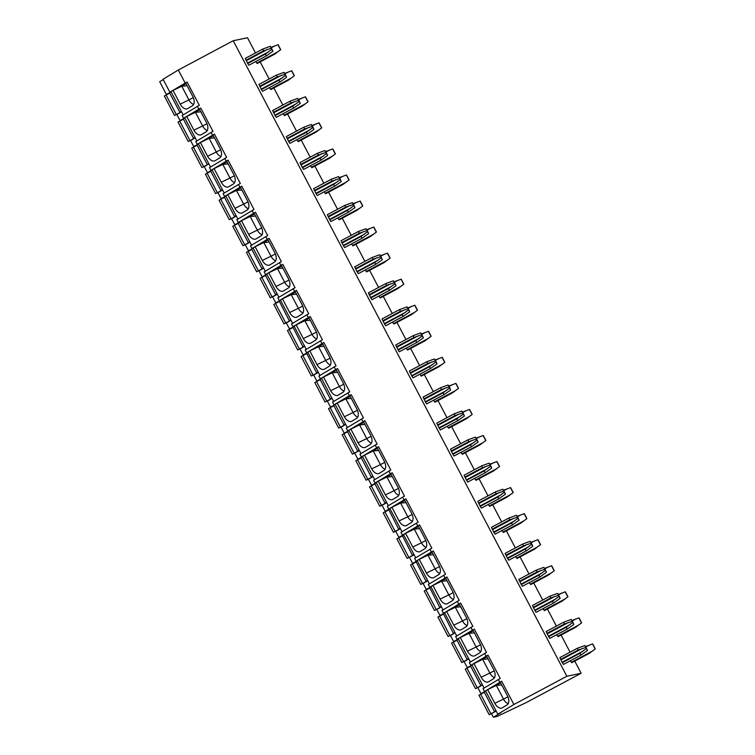 <?xml version="1.0" encoding="UTF-8"?>
<svg xmlns="http://www.w3.org/2000/svg" width="755" height="755" viewBox="0 0 755 755"><rect width="100%" height="100%" fill="white"/><g stroke="black" fill="none" stroke-linecap="round" stroke-linejoin="round"><path stroke-width="1.13" d="M497.828 714.202L500.801 712.758L493.355 717.25L497.092 716.467L526.197 702.584L581.152 673.262L566.863 676.244L513.891 704.509L497.828 714.202L485.588 690.882L487.645 689.636L494.827 703.311L503.519 699.102L496.337 685.427L500.622 682.841M494.827 703.311A7.729 4.568 64.1 0 0 502.122 707.907A7.729 4.568 64.1 0 0 502.339 707.784L507.049 704.943A7.729 4.568 64.1 0 0 507.388 695.733L500.206 682.058L501.65 681.189L513.891 704.509M487.645 689.636L496.337 685.427L501.745 684.983M501.65 681.189L485.588 690.882M508.181 703.707A7.729 4.568 64.1 0 1 503.519 699.102L507.907 696.846M183.182 114.892L170.998 91.676L169.875 92.223L163.052 79.228L178.331 70.017L233.21 40.732L247.498 37.75L255.473 52.944M196.866 140.949L184.673 117.733L183.55 118.271L182.115 115.534L199.301 105.304L187.061 81.984L185.617 82.861L192.799 96.536A7.729 4.568 64.1 0 1 192.459 105.738L187.75 108.578A7.729 4.568 64.1 0 1 187.533 108.701A7.729 4.568 64.1 0 1 180.237 104.114L188.929 99.896L181.747 86.221L186.032 83.635M210.541 166.997L198.348 143.78L197.234 144.328L195.79 141.591L212.986 131.361L200.736 108.04L199.301 108.909L206.474 122.584A7.729 4.568 64.1 0 1 206.143 131.795L201.434 134.635A7.729 4.568 64.1 0 1 201.217 134.749A7.729 4.568 64.1 0 1 193.912 130.162L202.604 125.943L195.432 112.268L199.707 109.692M224.216 193.053L212.032 169.837L210.909 170.375L209.475 167.648L226.66 157.408L214.42 134.088L212.976 134.966L220.158 148.641A7.729 4.568 64.1 0 1 219.818 157.842L215.109 160.683A7.729 4.568 64.1 0 1 214.892 160.806A7.729 4.568 64.1 0 1 207.597 156.219L216.289 152L209.107 138.325L213.382 135.74M237.9 219.101L225.707 195.885L224.584 196.432L223.15 193.695L240.335 183.465L228.095 160.145L226.651 161.013L233.833 174.688A7.729 4.568 64.1 0 1 233.493 183.899L228.784 186.74A7.729 4.568 64.1 0 1 228.567 186.853A7.729 4.568 64.1 0 1 221.272 182.266L229.964 178.048L222.782 164.373L227.066 161.796M251.575 245.158L239.382 221.942L238.259 222.48L236.825 219.752L254.01 209.512L241.77 186.192L240.326 187.07L247.508 200.745A7.729 4.568 64.1 0 1 247.178 209.947L242.468 212.787A7.729 4.568 64.1 0 1 242.242 212.91A7.729 4.568 64.1 0 1 234.947 208.323L243.639 204.105L236.466 190.43L240.741 187.844M265.25 271.205L253.067 247.989L251.943 248.537L250.509 245.8L267.695 235.569L255.454 212.249L254.01 213.118L261.192 226.793A7.729 4.568 64.1 0 1 260.852 236.004L256.143 238.844A7.729 4.568 64.1 0 1 255.926 238.957A7.729 4.568 64.1 0 1 248.621 234.371L257.323 230.152L250.141 216.477L254.416 213.901M278.925 297.262L266.741 274.046L265.618 274.584L264.184 271.857L281.37 261.617L269.129 238.297L267.685 239.175L274.867 252.85A7.729 4.568 64.1 0 1 274.527 262.051L269.818 264.892A7.729 4.568 64.1 0 1 269.601 265.014A7.729 4.568 64.1 0 1 262.306 260.428L270.998 256.209L263.816 242.534L268.1 239.948M292.61 323.31L280.416 300.094L279.293 300.641L277.859 297.904L295.045 287.674L282.804 264.354L281.36 265.222L288.542 278.897A7.729 4.568 64.1 0 1 288.212 288.108L283.493 290.949A7.729 4.568 64.1 0 1 283.276 291.062A7.729 4.568 64.1 0 1 275.981 286.475L284.673 282.266L277.491 268.582L281.775 266.005M306.285 349.367L294.101 326.151L292.978 326.689L291.534 323.961L308.729 313.721L296.479 290.401L295.045 291.279L302.217 304.954A7.729 4.568 64.1 0 1 301.887 314.155L297.177 316.996A7.729 4.568 64.1 0 1 296.96 317.119A7.729 4.568 64.1 0 1 289.656 312.532L298.357 308.314L291.175 294.639L295.45 292.053M319.96 375.414L307.776 352.198L306.653 352.745L305.218 350.009L322.404 339.778L310.163 316.458L308.719 317.327L315.901 331.001A7.729 4.568 64.1 0 1 315.562 340.212L310.852 343.053A7.729 4.568 64.1 0 1 310.635 343.166A7.729 4.568 64.1 0 1 303.34 338.58L312.032 334.371L304.85 320.686L309.125 318.11M333.644 401.471L321.451 378.255L320.328 378.793L318.893 376.065L336.079 365.826L323.838 342.515L322.394 343.383L329.576 357.058A7.729 4.568 64.1 0 1 329.246 366.26L324.527 369.101A7.729 4.568 64.1 0 1 324.31 369.223A7.729 4.568 64.1 0 1 317.015 364.637L325.707 360.418L318.525 346.743L322.81 344.157M347.319 427.519L335.126 404.302L334.012 404.85L332.568 402.113L349.763 391.883L337.513 368.563L336.079 369.431L343.251 383.106A7.729 4.568 64.1 0 1 342.921 392.317L338.212 395.158A7.729 4.568 64.1 0 1 337.995 395.271A7.729 4.568 64.1 0 1 330.69 390.684L339.382 386.475L332.209 372.791L336.485 370.214M360.994 453.576L348.81 430.359L347.687 430.897L346.252 428.17L363.438 417.93L351.198 394.62L349.754 395.488L356.936 409.163A7.729 4.568 64.1 0 1 356.596 418.364L351.887 421.205A7.729 4.568 64.1 0 1 351.67 421.328A7.729 4.568 64.1 0 1 344.374 416.741L353.066 412.523L345.884 398.848L350.16 396.271M374.678 479.623L362.485 456.407L361.362 456.954L359.927 454.217L377.113 443.987L364.873 420.667L363.429 421.535L370.611 435.21A7.729 4.568 64.1 0 1 370.271 444.421L365.562 447.262A7.729 4.568 64.1 0 1 365.344 447.375A7.729 4.568 64.1 0 1 358.049 442.789L366.741 438.579L359.559 424.905L363.844 422.319M388.353 505.68L376.16 482.464L375.037 483.011L373.602 480.274L390.788 470.035L378.548 446.724L377.104 447.592L384.286 461.267A7.729 4.568 64.1 0 1 383.955 470.469L379.246 473.309A7.729 4.568 64.1 0 1 379.029 473.432A7.729 4.568 64.1 0 1 371.724 468.846L380.416 464.627L373.244 450.952L377.519 448.376M402.028 531.728L389.844 508.511L388.721 509.059L387.287 506.322L404.472 496.092L392.232 472.772L390.788 473.64L397.97 487.315A7.729 4.568 64.1 0 1 397.63 496.526L392.921 499.366A7.729 4.568 64.1 0 1 392.704 499.48A7.729 4.568 64.1 0 1 385.409 494.893L394.101 490.684L386.919 477.009L391.194 474.423M415.703 557.785L403.519 534.568L402.396 535.116L400.962 532.379L418.147 522.139L405.907 498.828L404.463 499.697L411.645 513.372A7.729 4.568 64.1 0 1 411.305 522.573L406.596 525.414A7.729 4.568 64.1 0 1 406.379 525.537A7.729 4.568 64.1 0 1 399.084 520.95L407.775 516.731L400.594 503.056L404.878 500.48M429.387 583.832L417.194 560.616L416.071 561.163L414.637 558.426L431.822 548.196L419.582 524.876L418.138 525.744L425.32 539.419A7.729 4.568 64.1 0 1 424.989 548.63L420.271 551.471A7.729 4.568 64.1 0 1 420.054 551.584A7.729 4.568 64.1 0 1 412.759 546.998L421.45 542.788L414.278 529.113L418.553 526.528M443.062 609.889L430.878 586.673L429.755 587.22L428.321 584.483L445.507 574.244L433.266 550.933L431.822 551.801L438.995 565.476A7.729 4.568 64.1 0 1 438.664 574.678L433.955 577.518A7.729 4.568 64.1 0 1 433.738 577.641A7.729 4.568 64.1 0 1 426.433 573.054L435.135 568.836L427.953 555.161L432.228 552.584M456.737 635.937L444.553 612.72L443.43 613.268L441.996 610.531L459.182 600.301L446.941 576.98L445.497 577.849L452.679 591.524A7.729 4.568 64.1 0 1 452.339 600.735L447.63 603.575A7.729 4.568 64.1 0 1 447.413 603.689A7.729 4.568 64.1 0 1 440.118 599.102L448.81 594.893L441.628 581.218L445.903 578.632M470.422 661.993L458.228 638.777L457.105 639.325L455.671 636.588L472.856 626.348L460.616 603.037L459.172 603.906L466.354 617.581A7.729 4.568 64.1 0 1 466.024 626.782L461.305 629.623A7.729 4.568 64.1 0 1 461.088 629.745A7.729 4.568 64.1 0 1 453.793 625.159L462.485 620.94L455.303 607.265L459.587 604.689M484.097 688.041L471.903 664.825L470.79 665.372L469.346 662.635L486.541 652.405L474.291 629.085L472.856 629.953L480.029 643.628A7.729 4.568 64.1 0 1 479.699 652.839L474.989 655.68A7.729 4.568 64.1 0 1 474.772 655.793A7.729 4.568 64.1 0 1 467.468 651.206L476.169 646.997L468.987 633.322L473.262 630.736M484.465 691.429L483.03 688.692L500.216 678.452L487.975 655.142L486.531 656.01L493.713 669.685A7.729 4.568 64.1 0 1 493.374 678.887L488.664 681.727A7.729 4.568 64.1 0 1 488.447 681.85A7.729 4.568 64.1 0 1 481.152 677.263L489.844 673.045L482.662 659.37L486.937 656.793M170.923 91.714L166.94 94.564M177.255 114.213L180.955 111.825M184.607 117.761L180.615 120.621M190.93 140.27L194.63 137.882M198.282 143.818L194.29 146.668M204.605 166.317L208.314 163.929M211.957 169.866L207.974 172.725M218.289 192.374L222.621 189.996M225.641 195.922L221.649 198.773M231.964 218.421L236.296 216.053M239.316 221.97L235.324 224.83M245.639 244.478L249.971 242.1M252.991 248.027L249.008 250.877M259.324 270.526L263.646 268.157M266.675 274.074L262.683 276.934M272.999 296.583L277.33 294.214M280.35 300.131L276.358 302.982M286.673 322.63L291.005 320.262M294.025 326.179L290.043 329.038M300.358 348.687L304.68 346.318M307.7 352.236L303.718 355.086M314.033 374.735L318.365 372.366M321.385 378.283L317.393 381.143M327.708 400.792L332.04 398.423M335.06 404.34L331.067 407.19M341.392 426.839L345.092 424.452M348.734 430.388L344.752 433.247M355.067 452.896L359.399 450.527M362.419 456.445L358.427 459.295M368.742 478.944L373.074 476.575M376.094 482.492L372.102 485.352M382.417 505.001L386.749 502.632M389.769 508.549L385.786 511.409M396.101 531.048L400.424 528.679M403.453 534.597L399.461 537.456M409.776 557.105L414.108 554.736M417.128 560.654L413.136 563.513M423.451 583.153L427.783 580.784M430.803 586.71L426.82 589.561M437.136 609.209L441.458 606.841M444.478 612.758L440.495 615.618M450.81 635.266L454.51 632.879M458.162 638.815L454.17 641.665M464.485 661.314L468.185 658.926M471.837 664.862L467.845 667.722M478.17 687.371L481.869 684.983M485.512 690.919L481.53 693.769M491.845 713.418L496.177 711.05M493.355 717.25L491.439 713.617M481.133 693.968L477.764 687.56M467.449 667.92L464.089 661.512M453.774 641.863L450.414 635.455M440.099 615.816L436.73 609.408M426.424 589.759L423.055 583.351M412.74 563.711L409.38 557.303M399.065 537.654L395.695 531.246M385.39 511.607L382.021 505.199M371.705 485.55L368.346 479.142M358.03 459.502L354.661 453.085M344.356 433.445L340.986 427.037M330.671 407.398L327.311 400.981M316.996 381.341L313.627 374.933M303.321 355.294L299.952 348.876M289.646 329.237L286.277 322.829M275.962 303.189L272.602 296.772M262.287 277.132L258.918 270.724M248.612 251.085L245.243 244.667M234.928 225.028L231.568 218.62M221.253 198.98L217.884 192.563M207.578 172.923L204.209 166.515M193.893 146.876L190.534 140.458M180.219 120.819L176.849 114.411M166.544 94.771L159.701 81.738L163.25 79.596M166.761 94.224L169.62 92.837M179.275 113.231L174.575 115.477L181.077 112.061M181.455 111.608L179.841 112.297L181.36 111.429M169.856 92.723L171.13 91.94M174.575 115.477L164.345 95.989L169.771 93.129M180.436 120.281L183.295 118.894M192.959 139.288L188.259 141.525L194.762 138.118M195.139 137.655L193.516 138.354L195.045 137.476M183.531 118.78L184.815 117.988M188.259 141.525L178.02 122.036L183.446 119.177M194.111 146.328L196.98 144.941M206.634 165.336L201.934 167.582L208.437 164.165M208.814 163.712L207.191 164.401L208.72 163.533M197.206 144.828L198.489 144.045M201.934 167.582L191.704 148.093L197.13 145.234M207.795 172.385L210.654 170.998M220.309 191.393L215.609 193.629L222.602 189.967M222.489 189.76L220.875 190.458L222.395 189.581M210.89 170.885L212.164 170.092M215.609 193.629L205.379 174.141L210.805 171.281M221.47 198.433L224.329 197.046M233.993 217.44L229.293 219.686L236.277 216.024M236.173 215.817L234.55 216.515L236.079 215.637M224.565 196.932L225.839 196.149M229.293 219.686L219.054 200.198L224.48 197.338M235.145 224.49L238.004 223.102M247.668 243.497L242.968 245.734L249.952 242.072M249.848 241.864L248.225 242.563L249.754 241.685M238.24 222.989L239.524 222.196M242.968 245.734L232.738 226.245L238.155 223.386M248.829 250.537L251.689 249.15M261.343 269.544L256.643 271.791L263.637 268.129M263.523 267.921L261.909 268.62L263.429 267.742M251.925 249.037L253.199 248.253M256.643 271.791L246.413 252.302L251.84 249.443M262.504 276.594L265.364 275.207M275.028 295.601L270.318 297.838L277.311 294.176M277.198 293.969L275.584 294.667L277.104 293.789M265.6 275.094L266.874 274.301M270.318 297.838L260.088 278.35L265.515 275.49M276.179 302.642L280.558 300.358M288.703 321.649L284.003 323.895L290.986 320.233M290.883 320.026L289.259 320.724L290.788 319.846M279.274 301.141L289.259 320.724M284.003 323.895L273.772 304.407L279.19 301.547M289.863 328.699L294.233 326.405M302.377 347.706L297.678 349.942L304.671 346.281M304.558 346.073L302.934 346.772L304.463 345.894M292.959 327.198L302.934 346.772M297.678 349.942L287.447 330.454L292.874 327.594M303.538 354.746L307.908 352.462M316.052 373.753L311.353 375.999L318.346 372.338M318.232 372.13L316.619 372.828L318.138 371.951M306.634 353.246L316.619 372.828M311.353 375.999L301.122 356.511L306.549 353.651M317.213 380.803L320.073 379.416M329.737 399.81L325.037 402.047L332.021 398.385M331.917 398.178L330.294 398.876L331.822 397.998M320.309 379.303L321.592 378.51M325.037 402.047L314.807 382.558L320.224 379.699M330.888 406.851L333.757 405.463M343.412 425.858L338.712 428.104L345.214 424.697M345.592 424.234L343.969 424.933L345.497 424.055M333.984 405.35L335.267 404.567M338.712 428.104L328.482 408.615L333.908 405.756M344.573 432.908L347.432 431.52M357.087 451.915L352.387 454.151L359.38 450.49M359.267 450.282L357.653 450.98L359.172 450.103M347.668 431.407L348.942 430.614M352.387 454.151L342.157 434.663L347.583 431.803M358.248 458.955L361.107 457.568M370.771 477.962L366.071 480.208L373.055 476.547M372.951 476.339L371.328 477.037L372.857 476.16M361.343 457.454L362.617 456.671M366.071 480.208L355.832 460.72L361.258 457.86M371.922 485.012L374.782 483.625M384.446 504.019L379.746 506.256L386.73 502.594M386.626 502.386L385.003 503.085L386.532 502.207M375.018 483.511L376.301 482.719M379.746 506.256L369.516 486.767L374.933 483.908M385.607 511.059L389.976 508.776M398.121 530.067L393.421 532.313L400.414 528.651M400.301 528.443L398.687 529.142L400.207 528.264M388.702 509.559L398.687 529.142M393.421 532.313L383.191 512.824L388.617 509.965M399.282 537.116L403.651 534.823M411.805 556.124L407.096 558.36L414.089 554.698M413.976 554.491L412.362 555.189L413.882 554.312M402.377 535.616L412.362 555.189M407.096 558.36L396.866 538.872L402.292 536.012M412.957 563.164L417.336 560.88M425.48 582.171L420.78 584.417L427.764 580.755M427.66 580.548L426.037 581.246L427.566 580.369M416.052 561.663L426.037 581.246M420.78 584.417L410.55 564.929L415.967 562.069M426.641 589.221L431.011 586.928M439.155 608.228L434.455 610.465L441.448 606.803M441.335 606.595L439.712 607.294L441.241 606.416M429.737 587.72L439.712 607.294M434.455 610.465L424.225 590.986L429.652 588.117M440.316 615.268L444.686 612.984M452.83 634.276L448.13 636.522L454.633 633.115M455.01 632.652L453.396 633.351L454.916 632.473M443.411 613.777L453.396 633.351M448.13 636.522L437.9 617.033L443.327 614.174M453.991 641.325L456.85 639.938M466.514 660.332L461.815 662.569L468.317 659.162M468.695 658.7L467.071 659.398L468.6 658.52M457.086 639.825L458.37 639.032M461.815 662.569L451.584 643.09L457.002 640.221M467.666 667.373L470.535 665.985M480.189 686.389L475.49 688.626L481.992 685.219M482.37 684.757L480.746 685.455L482.275 684.577M470.761 665.882L472.045 665.089M475.49 688.626L465.259 669.138L470.686 666.278M481.35 693.43L484.21 692.042M493.864 712.437L489.165 714.683L496.158 711.021M496.044 710.804L494.431 711.503L495.95 710.625M484.446 691.929L485.72 691.136M489.165 714.683L478.934 695.195L484.361 692.326M581.152 673.262L574.763 661.106M570.063 652.15L561.088 635.049M556.388 626.103L547.413 609.002M542.713 600.046L533.728 582.945M529.028 573.998L520.053 556.897M515.354 547.941L506.378 530.841M501.679 521.894L492.694 504.793M487.994 495.837L479.019 478.736M474.319 469.789L465.344 452.689M460.644 443.732L451.66 426.632M446.96 417.685L437.985 400.584M433.285 391.628L424.31 374.527M419.61 365.58L410.635 348.48M405.926 339.523L396.951 322.423M392.251 313.476L383.276 296.375M378.576 287.419L369.601 270.318M364.901 261.372L355.916 244.271M351.217 235.315L342.241 218.214M337.542 209.258L328.567 192.166M323.867 183.21L314.882 166.109M310.182 157.153L301.207 140.053M296.507 131.106L287.532 114.005M282.832 105.049L273.848 87.948M269.148 79.001L260.173 61.901M566.863 676.244L233.21 40.732M585.672 647.488L578.132 650.064L577.377 648.252L559.851 657.605L562.324 662.701L563.438 664.438L580.963 655.085L587.466 650.508A3.869 0.585 61.9 0 0 584.861 645.534L587.466 650.508M570.327 660.767A3.869 0.585 61.9 0 0 571.393 662.277L571.771 662.701L589.296 653.349L595.299 648.866L592.694 643.902A3.869 0.585 61.9 0 0 595.299 648.866M571.997 621.441L564.457 624.008L563.702 622.195L546.167 631.548L548.649 636.654L549.763 638.39L567.288 629.038L573.791 624.451A3.869 0.585 61.9 0 0 571.186 619.487L573.791 624.451M556.652 634.71A3.869 0.585 61.9 0 0 557.709 636.22L558.096 636.654L575.621 627.301L581.624 622.818L579.019 617.845A3.869 0.585 61.9 0 0 581.624 622.818M558.313 595.384L550.773 597.96L550.017 596.148L532.492 605.501L534.974 610.597L536.078 612.333L553.613 602.981L560.116 598.394A3.869 0.585 61.9 0 0 557.501 593.43L560.116 598.394M542.968 608.662A3.869 0.585 61.9 0 0 544.034 610.172L544.412 610.597L561.947 601.244L567.949 596.761L565.335 591.797A3.869 0.585 61.9 0 0 567.949 596.761M544.638 569.336L537.098 571.903L536.343 570.091L518.817 579.444L521.29 584.549L522.403 586.286L539.938 576.933L546.431 572.347A3.869 0.585 61.9 0 0 543.827 567.383L546.431 572.347M529.293 582.605A3.869 0.585 61.9 0 0 530.359 584.115L530.737 584.549L548.262 575.197L554.264 570.714L551.66 565.74A3.869 0.585 61.9 0 0 554.264 570.714M530.963 543.279L523.423 545.856L522.668 544.044L505.133 553.396L507.615 558.492L508.728 560.229L526.254 550.876L532.756 546.29A3.869 0.585 61.9 0 0 530.152 541.326L532.756 546.29M515.618 556.558A3.869 0.585 61.9 0 0 516.684 558.068L517.062 558.492L534.587 549.14L540.589 544.657L537.985 539.693A3.869 0.585 61.9 0 0 540.589 544.657M517.288 517.232L509.738 519.799L508.993 517.987L491.458 527.339L493.94 532.435L495.053 534.181L512.579 524.829L519.081 520.242A3.869 0.585 61.9 0 0 516.467 515.278L519.081 520.242M501.943 530.501A3.869 0.585 61.9 0 0 503 532.011L503.377 532.445L520.912 523.083L526.915 518.61L524.3 513.636A3.869 0.585 61.9 0 0 526.915 518.61M503.604 491.175L496.063 493.751L495.308 491.939L477.783 501.292L480.255 506.388L481.369 508.124L498.904 498.772L505.397 494.185A3.869 0.585 61.9 0 0 502.792 489.221L505.397 494.185M488.259 504.453A3.869 0.585 61.9 0 0 489.325 505.963L489.702 506.388L507.228 497.035L513.23 492.553L510.625 487.588A3.869 0.585 61.9 0 0 513.23 492.553M489.929 465.127L482.388 467.694L481.633 465.882L464.108 475.235L466.581 480.331L467.694 482.077L485.22 472.724L491.722 468.138A3.869 0.585 61.9 0 0 489.117 463.174L491.722 468.138M474.584 478.396A3.869 0.585 61.9 0 0 475.65 479.906L476.027 480.331L493.553 470.978L499.555 466.505L496.95 461.531A3.869 0.585 61.9 0 0 499.555 466.505M476.254 439.07L468.713 441.647L467.958 439.835L450.424 449.187L452.906 454.284L454.019 456.02L471.545 446.667L478.047 442.081A3.869 0.585 61.9 0 0 475.433 437.117L478.047 442.081M460.909 452.349A3.869 0.585 61.9 0 0 461.966 453.849L462.343 454.284L479.878 444.931L485.88 440.448L483.266 435.484A3.869 0.585 61.9 0 0 485.88 440.448M462.57 413.023L455.029 415.59L454.274 413.778L436.749 423.13L439.231 428.227L440.335 429.973L457.87 420.62L464.363 416.033A3.869 0.585 61.9 0 0 461.758 411.069L464.363 416.033M447.224 426.292A3.869 0.585 61.9 0 0 448.291 427.802L448.668 428.227L466.203 418.874L472.196 414.401L469.591 409.427A3.869 0.585 61.9 0 0 472.196 414.401M448.895 386.966L441.354 389.542L440.599 387.73L423.074 397.083L425.546 402.179L426.66 403.916L444.185 394.563L450.688 389.976A3.869 0.585 61.9 0 0 448.083 385.012L450.688 389.976M433.549 400.244A3.869 0.585 61.9 0 0 434.616 401.745L434.993 402.179L452.519 392.827L458.521 388.344L455.916 383.38A3.869 0.585 61.9 0 0 458.521 388.344M435.22 360.918L427.679 363.485L426.924 361.673L409.389 371.026L411.871 376.122L412.985 377.868L430.51 368.516L437.013 363.929A3.869 0.585 61.9 0 0 434.408 358.965L437.013 363.929M419.874 374.187A3.869 0.585 61.9 0 0 420.931 375.697L421.318 376.122L438.844 366.77L444.846 362.296L442.232 357.323A3.869 0.585 61.9 0 0 444.846 362.296M421.535 334.861L413.995 337.438L413.24 335.626L395.714 344.978L398.196 350.075L399.301 351.811L416.836 342.459L423.338 337.872A3.869 0.585 61.9 0 0 420.724 332.908L423.338 337.872M406.19 348.14A3.869 0.585 61.9 0 0 407.256 349.641L407.634 350.075L425.169 340.722L431.162 336.239L428.557 331.275A3.869 0.585 61.9 0 0 431.162 336.239M407.86 308.814L400.32 311.381L399.565 309.569L382.039 318.921L384.512 324.018L385.626 325.764L403.151 316.411L409.654 311.824A3.869 0.585 61.9 0 0 407.049 306.86L409.654 311.824M392.515 322.083A3.869 0.585 61.9 0 0 393.582 323.593L393.959 324.018L411.484 314.665L417.487 310.192L414.882 305.218A3.869 0.585 61.9 0 0 417.487 310.192M394.185 282.757L386.645 285.333L385.89 283.521L368.355 292.874L370.837 297.97L371.951 299.707L389.476 290.354L395.979 285.767A3.869 0.585 61.9 0 0 393.374 280.803L395.979 285.767M378.84 296.036A3.869 0.585 61.9 0 0 379.897 297.536L380.284 297.97L397.809 288.618L403.812 284.135L401.207 279.171A3.869 0.585 61.9 0 0 403.812 284.135M380.511 256.709L372.961 259.276L372.206 257.464L354.68 266.817L357.162 271.913L358.266 273.659L375.801 264.307L382.304 259.72A3.869 0.585 61.9 0 0 379.69 254.756L382.304 259.72M365.156 269.979A3.869 0.585 61.9 0 0 366.222 271.489L366.6 271.913L384.135 262.561L390.137 258.087L387.523 253.114A3.869 0.585 61.9 0 0 390.137 258.087M366.826 230.653L359.286 233.229L358.531 231.417L341.005 240.769L343.478 245.866L344.591 247.602L362.126 238.25L368.619 233.663A3.869 0.585 61.9 0 0 366.015 228.699L368.619 233.663M351.481 243.931A3.869 0.585 61.9 0 0 352.547 245.432L352.925 245.866L370.45 236.513L376.452 232.03L373.848 227.066A3.869 0.585 61.9 0 0 376.452 232.03M353.151 204.605L345.611 207.172L344.856 205.36L327.321 214.713L329.803 219.809L330.916 221.555L348.442 212.202L354.944 207.616A3.869 0.585 61.9 0 0 352.34 202.642L354.944 207.616M337.806 217.874A3.869 0.585 61.9 0 0 338.872 219.384L339.25 219.809L356.775 210.456L362.777 205.983L360.173 201.009A3.869 0.585 61.9 0 0 362.777 205.983M339.476 178.548L331.926 181.124L331.181 179.312L313.646 188.665L316.128 193.761L317.242 195.498L334.767 186.145L341.269 181.559A3.869 0.585 61.9 0 0 338.655 176.595L341.269 181.559M324.131 191.827A3.869 0.585 61.9 0 0 325.188 193.327L325.565 193.761L343.1 184.409L349.103 179.926L346.488 174.962A3.869 0.585 61.9 0 0 349.103 179.926M325.792 152.501L318.251 155.068L317.496 153.256L299.971 162.608L302.453 167.704L303.557 169.45L321.092 160.098L327.585 155.511A3.869 0.585 61.9 0 0 324.98 150.538L327.585 155.511M310.447 165.77A3.869 0.585 61.9 0 0 311.513 167.28L311.891 167.704L329.416 158.352L335.418 153.878L332.813 148.905A3.869 0.585 61.9 0 0 335.418 153.878M312.117 126.444L304.576 129.02L303.821 127.199L286.296 136.551L288.769 141.657L289.882 143.393L307.408 134.041L313.91 129.454A3.869 0.585 61.9 0 0 311.305 124.49L313.91 129.454M296.772 139.722A3.869 0.585 61.9 0 0 297.838 141.223L298.216 141.657L315.741 132.304L321.743 127.822L319.139 122.857A3.869 0.585 61.9 0 0 321.743 127.822M298.442 100.396L290.901 102.963L290.147 101.151L272.612 110.504L275.094 115.6L276.207 117.346L293.733 107.993L300.235 103.407A3.869 0.585 61.9 0 0 297.63 98.433L300.235 103.407M283.097 113.665A3.869 0.585 61.9 0 0 284.154 115.175L284.531 115.6L302.066 106.247L308.068 101.765L305.454 96.8A3.869 0.585 61.9 0 0 308.068 101.765M284.758 74.339L277.217 76.916L276.462 75.094L258.937 84.447L261.419 89.552L262.523 91.289L280.058 81.936L286.56 77.35A3.869 0.585 61.9 0 0 283.946 72.386L286.56 77.35M269.412 87.618A3.869 0.585 61.9 0 0 270.479 89.118L270.856 89.552L288.391 80.2L294.384 75.717L291.779 70.753A3.869 0.585 61.9 0 0 294.384 75.717M271.083 48.292L263.542 50.859L262.787 49.047L245.262 58.399L247.734 63.495L248.848 65.232L266.373 55.879L272.876 51.302A3.869 0.585 61.9 0 0 270.271 46.329L272.876 51.302M255.737 61.561A3.869 0.585 61.9 0 0 256.804 63.071L257.181 63.495L274.707 54.143L280.709 49.66L278.104 44.696A3.869 0.585 61.9 0 0 280.709 49.66M169.875 92.223L187.061 81.984M185.154 83.003L178.331 70.017M499.744 682.209L498.309 679.472M470.79 665.372L487.975 655.142M486.069 656.152L484.634 653.424M457.105 639.325L474.291 629.085M472.385 630.104L470.95 627.367M443.43 613.268L460.616 603.037M458.71 604.047L457.275 601.32M429.755 587.22L446.941 576.98M445.035 578L443.6 575.263M416.071 561.163L433.266 550.933M431.35 551.943L429.916 549.215M402.396 535.116L419.582 524.876M417.675 525.895L416.241 523.158M388.721 509.059L405.907 498.828M404 499.838L402.566 497.111M375.037 483.011L392.232 472.772M390.326 473.791L388.882 471.054M361.362 456.954L378.548 446.724M376.641 447.734L375.207 445.006M347.687 430.897L364.873 420.667M362.966 421.686L361.532 418.95M334.012 404.85L351.198 394.62M349.291 395.629L347.847 392.902M320.328 378.793L337.513 368.563M335.607 369.582L334.172 366.845M306.653 352.745L323.838 342.515M321.932 343.525L320.498 340.788M292.978 326.689L310.163 316.458M308.257 317.477L306.823 314.741M279.293 300.641L296.479 290.401M294.573 291.421L293.138 288.684M265.618 274.584L282.804 264.354M280.898 265.373L279.463 262.636M251.943 248.537L269.129 238.297M267.223 239.316L265.788 236.579M238.259 222.48L255.454 212.249M253.548 213.269L252.104 210.532M224.584 196.432L241.77 186.192M239.863 187.212L238.429 184.475M210.909 170.375L228.095 160.145M226.189 161.164L224.754 158.427M197.234 144.328L214.42 134.088M212.514 135.107L211.07 132.37M183.55 118.271L200.736 108.04M198.829 109.06L197.395 106.323M180.237 104.114L173.055 90.43L170.998 91.676M187.155 85.777L181.747 86.221L173.055 90.43M193.591 104.501A7.729 4.568 64.1 0 1 188.929 99.896L193.318 97.64M481.152 677.263L473.97 663.588L471.903 664.825M488.06 658.926L482.662 659.37L473.97 663.588M494.506 677.66A7.729 4.568 64.1 0 1 489.844 673.045L494.232 670.799M467.468 651.206L460.295 637.531L458.228 638.777M474.385 632.879L468.987 633.322L460.295 637.531M480.831 651.603A7.729 4.568 64.1 0 1 476.169 646.997L480.548 644.742M453.793 625.159L446.611 611.484L444.553 612.72M460.71 606.822L455.303 607.265L446.611 611.484M467.147 625.555A7.729 4.568 64.1 0 1 462.485 620.94L466.873 618.694M440.118 599.102L432.936 585.427L430.878 586.673M447.026 580.774L441.628 581.218L432.936 585.427M453.472 599.498A7.729 4.568 64.1 0 1 448.81 594.893L453.198 592.637M426.433 573.054L419.261 559.38L417.194 560.616M433.351 554.717L427.953 555.161L419.261 559.38M439.797 573.451A7.729 4.568 64.1 0 1 435.135 568.836L439.514 566.59M412.759 546.998L405.577 533.323L403.519 534.568M419.676 528.67L414.278 529.113L405.577 533.323M426.122 547.394A7.729 4.568 64.1 0 1 421.45 542.788L425.839 540.533M399.084 520.95L391.902 507.275L389.844 508.511M406.001 502.613L400.594 503.056L391.902 507.275M412.438 521.346A7.729 4.568 64.1 0 1 407.775 516.731L412.164 514.485M385.409 494.893L378.227 481.218L376.16 482.464M392.317 476.565L386.919 477.009L378.227 481.218M398.763 495.289A7.729 4.568 64.1 0 1 394.101 490.684L398.489 488.428M371.724 468.846L364.542 455.171L362.485 456.407M378.642 450.509L373.244 450.952L364.542 455.171M385.088 469.242A7.729 4.568 64.1 0 1 380.416 464.627L384.805 462.381M358.049 442.789L350.867 429.114L348.81 430.359M364.967 424.461L359.559 424.905L350.867 429.114M371.403 443.185A7.729 4.568 64.1 0 1 366.741 438.579L371.13 436.324M344.374 416.741L337.192 403.066L335.126 404.302M351.283 398.404L345.884 398.848L337.192 403.066M357.728 417.137A7.729 4.568 64.1 0 1 353.066 412.523L357.455 410.276M330.69 390.684L323.517 377.009L321.451 378.255M337.608 372.357L332.209 372.791L323.517 377.009M344.053 391.081A7.729 4.568 64.1 0 1 339.382 386.475L343.77 384.219M317.015 364.637L309.833 350.962L307.776 352.198M323.933 346.3L318.525 346.743L309.833 350.962M330.369 365.033A7.729 4.568 64.1 0 1 325.707 360.418L330.095 358.172M303.34 338.58L296.158 324.905L294.101 326.151M310.248 320.252L304.85 320.686L296.158 324.905M316.694 338.976A7.729 4.568 64.1 0 1 312.032 334.371L316.42 332.115M289.656 312.532L282.483 298.857L280.416 300.094M296.573 294.195L291.175 294.639L282.483 298.857M303.019 312.929A7.729 4.568 64.1 0 1 298.357 308.314L302.736 306.068M275.981 286.475L268.799 272.8L266.741 274.046M282.899 268.148L277.491 268.582L268.799 272.8M289.344 286.872A7.729 4.568 64.1 0 1 284.673 282.266L289.061 280.011M262.306 260.428L255.124 246.753L253.067 247.989M269.224 242.091L263.816 242.534L255.124 246.753M275.66 260.815A7.729 4.568 64.1 0 1 270.998 256.209L275.386 253.963M248.621 234.371L241.449 220.696L239.382 221.942M255.539 216.043L250.141 216.477L241.449 220.696M261.985 234.767A7.729 4.568 64.1 0 1 257.323 230.152L261.711 227.906M234.947 208.323L227.765 194.639L225.707 195.885M241.864 189.986L236.466 190.43L227.765 194.639M248.31 208.71A7.729 4.568 64.1 0 1 243.639 204.105L248.027 201.859M221.272 182.266L214.09 168.591L212.032 169.837M228.189 163.939L222.782 164.373L214.09 168.591M234.626 182.663A7.729 4.568 64.1 0 1 229.964 178.048L234.352 175.802M207.597 156.219L200.415 142.535L198.348 143.78M214.505 137.882L209.107 138.325L200.415 142.535M220.951 156.606A7.729 4.568 64.1 0 1 216.289 152L220.677 149.754M193.912 130.162L186.73 116.487L184.673 117.733M200.83 111.825L195.432 112.268L186.73 116.487M207.276 130.558A7.729 4.568 64.1 0 1 202.604 125.943L206.993 123.697M562.324 662.701L579.859 653.349L586.267 648.63M579.859 653.349L580.963 655.085M577.377 648.252L584.861 645.534M592.694 643.902L585.559 646.591M560.606 659.417L578.132 650.064M548.649 636.654L566.174 627.301L572.592 622.573M566.174 627.301L567.288 629.038M563.702 622.195L571.186 619.487M579.019 617.845L571.884 620.534M546.922 633.36L564.457 624.008M534.974 610.597L552.5 601.244L558.917 596.526M552.5 601.244L553.613 602.981M550.017 596.148L557.501 593.43M565.335 591.797L558.209 594.487M533.247 607.313L550.773 597.96M521.29 584.549L538.825 575.187L545.233 570.469M538.825 575.187L539.938 576.933M536.343 570.091L543.827 567.383M551.66 565.74L544.525 568.43M519.572 581.256L537.098 571.903M507.615 558.492L525.14 549.14L531.558 544.421M525.14 549.14L526.254 550.876M522.668 544.044L530.152 541.326M537.985 539.693L530.85 542.383M505.888 555.208L523.423 545.856M493.94 532.435L511.465 523.083L517.883 518.364M511.465 523.083L512.579 524.829M508.993 517.987L516.467 515.278M524.3 513.636L517.175 516.326M492.213 529.151L509.738 519.799M480.255 506.388L497.79 497.035L504.198 492.317M497.79 497.035L498.904 498.772M495.308 491.939L502.792 489.221M510.625 487.588L503.491 490.278M478.538 503.104L496.063 493.751M466.581 480.331L484.115 470.978L490.523 466.26M484.115 470.978L485.22 472.724M481.633 465.882L489.117 463.174M496.95 461.531L489.816 464.221M464.853 477.047L482.388 467.694M452.906 454.284L470.431 444.931L476.849 440.212M470.431 444.931L471.545 446.667M467.958 439.835L475.433 437.117M483.266 435.484L476.141 438.174M451.179 450.999L468.713 441.647M439.231 428.227L456.756 418.874L463.174 414.155M456.756 418.874L457.87 420.62M454.274 413.778L461.758 411.069M469.591 409.427L462.456 412.117M437.504 424.942L455.029 415.59M425.546 402.179L443.081 392.827L449.489 388.108M443.081 392.827L444.185 394.563M440.599 387.73L448.083 385.012M455.916 383.38L448.781 386.069M423.829 398.895L441.354 389.542M411.871 376.122L429.397 366.77L435.814 362.051M429.397 366.77L430.51 368.516M426.924 361.673L434.408 358.965M442.232 357.323L435.106 360.012M410.144 372.838L427.679 363.485M398.196 350.075L415.722 340.722L422.139 336.003M415.722 340.722L416.836 342.459M413.24 335.626L420.724 332.908M428.557 331.275L421.432 333.965M396.469 346.79L413.995 337.438M384.512 324.018L402.047 314.665L408.455 309.946M402.047 314.665L403.151 316.411M399.565 309.569L407.049 306.86M414.882 305.218L407.747 307.908M382.794 320.733L400.32 311.381M370.837 297.97L388.363 288.618L394.78 283.899M388.363 288.618L389.476 290.354M385.89 283.521L393.374 280.803M401.207 279.171L394.072 281.86M369.11 294.686L386.645 285.333M357.162 271.913L374.688 262.561L381.105 257.842M374.688 262.561L375.801 264.307M372.206 257.464L379.69 254.756M387.523 253.114L380.397 255.803M355.435 268.629L372.961 259.276M343.478 245.866L361.013 236.513L367.421 231.794M361.013 236.513L362.126 238.25M358.531 231.417L366.015 228.699M373.848 227.066L366.713 229.756M341.76 242.582L359.286 233.229M329.803 219.809L347.338 210.456L353.746 205.737M347.338 210.456L348.442 212.202M344.856 205.36L352.34 202.642M360.173 201.009L353.038 203.699M328.076 216.525L345.611 207.172M316.128 193.761L333.653 184.409L340.071 179.69M333.653 184.409L334.767 186.145M331.181 179.312L338.655 176.595M346.488 174.962L339.363 177.651M314.401 190.477L331.926 181.124M302.453 167.704L319.978 158.352L326.386 153.633M319.978 158.352L321.092 160.098M317.496 153.256L324.98 150.538M332.813 148.905L325.679 151.595M300.726 164.42L318.251 155.068M288.769 141.657L306.303 132.304L312.712 127.586M306.303 132.304L307.408 134.041M303.821 127.199L311.305 124.49M319.139 122.857L312.004 125.547M287.042 138.373L304.576 129.02M275.094 115.6L292.619 106.247L299.037 101.529M292.619 106.247L293.733 107.993M290.147 101.151L297.63 98.433M305.454 96.8L298.329 99.49M273.367 112.316L290.901 102.963M261.419 89.552L278.944 80.2L285.362 75.472M278.944 80.2L280.058 81.936M276.462 75.094L283.946 72.386M291.779 70.753L284.654 73.443M259.692 86.268L277.217 76.916M247.734 63.495L265.269 54.143L271.677 49.424M265.269 54.143L266.373 55.879M262.787 49.047L270.271 46.329M278.104 44.696L270.969 47.386M246.017 60.211L263.542 50.859M176.302 114.496L166.072 95.007M189.977 140.553L179.747 121.064M203.652 166.6L193.422 147.112M217.336 192.657L207.106 173.169M231.011 218.705L220.781 199.216M244.686 244.762L234.456 225.273M258.37 270.809L248.14 251.321M272.045 296.866L261.815 277.378M285.72 322.913L275.49 303.425M299.405 348.97L289.165 329.482M313.08 375.018L302.849 355.53M326.755 401.075L316.524 381.586M340.43 427.122L330.199 407.634M354.114 453.179L343.884 433.691M367.789 479.227L357.559 459.738M381.464 505.284L371.233 485.795M395.148 531.331L384.918 511.843M408.823 557.388L398.593 537.9M422.498 583.436L412.268 563.947M436.182 609.493L425.943 590.004M449.857 635.54L439.627 616.052M463.532 661.597L453.302 642.109M477.217 687.645L466.977 668.156M490.892 713.702L480.661 694.213M562.22 662.21L583.37 650.933M585.804 646.997L589.428 645.072M571.393 662.277L592.533 650.989M560.984 659.842L582.124 648.564M548.545 636.163L569.685 624.885M572.13 620.95L575.744 619.015M557.709 636.22L578.859 624.942M547.299 633.794L568.449 622.516M534.87 610.106L556.01 598.828M558.455 594.893L562.069 592.968M544.034 610.172L565.174 598.885M533.625 607.737L554.765 596.459M521.195 584.059L542.335 572.781M544.77 568.845L548.394 566.911M530.359 584.115L551.499 572.837M519.95 581.69L541.09 570.412M507.511 558.002L528.651 546.724M531.095 542.788L534.71 540.863M516.684 558.068L537.824 546.78M506.265 555.633L527.415 544.355M493.836 531.954L514.976 520.676M517.42 516.741L521.035 514.806M503 532.011L524.14 520.733M492.59 529.585L513.73 518.308M480.161 505.897L501.301 494.619M503.736 490.684L507.36 488.759M489.325 505.963L510.465 494.676M478.915 503.528L500.055 492.251M466.477 479.85L487.626 468.572M490.061 464.636L493.676 462.702M475.65 479.906L496.79 468.628M465.24 477.481L486.38 466.203M452.802 453.793L473.942 442.515M476.386 438.579L480.001 436.654M461.966 453.849L483.115 442.572M451.556 451.424L472.696 440.146M439.127 427.745L460.267 416.467M462.711 412.532L466.326 410.597M448.291 427.802L469.431 416.524M437.881 425.376L459.021 414.099M425.442 401.688L446.592 390.411M449.027 386.475L452.641 384.55M434.616 401.745L455.756 390.467M424.206 399.32L445.346 388.042M411.768 375.641L432.908 364.363M435.352 360.428L438.966 358.493M420.931 375.697L442.081 364.42M410.522 373.272L431.671 361.994M398.093 349.584L419.233 338.306M421.677 334.371L425.291 332.445M407.256 349.641L428.396 338.363M396.847 347.215L417.987 335.937M384.408 323.536L405.558 312.249M407.993 308.323L411.617 306.388M393.582 323.593L414.721 312.315M383.172 321.168L404.312 309.88M370.733 297.479L391.873 286.202M394.318 282.266L397.932 280.341M379.897 297.536L401.047 286.258M369.488 295.111L390.637 283.833M357.058 271.432L378.198 260.145M380.643 256.219L384.257 254.284M366.222 271.489L387.362 260.211M355.813 269.063L376.953 257.776M343.383 245.375L364.523 234.097M366.958 230.162L370.582 228.237M352.547 245.432L373.687 234.154M342.138 243.006L363.278 231.728M329.699 219.327L350.849 208.04M353.283 204.114L356.898 202.18M338.872 219.384L360.012 208.106M328.463 216.959L349.603 205.671M316.024 193.271L337.164 181.993M339.608 178.057L343.223 176.132M325.188 193.327L346.337 182.049M314.778 190.902L335.918 179.624M302.349 167.223L323.489 155.936M325.924 152.01L329.548 150.075M311.513 167.28L332.653 156.002M301.103 164.854L322.243 153.567M288.665 141.166L309.814 129.888M312.249 125.953L315.864 124.028M297.838 141.223L318.978 129.945M287.428 138.797L308.568 127.52M274.99 115.119L296.13 103.831M298.574 99.905L302.189 97.971M284.154 115.175L305.303 103.897M273.744 112.75L294.894 101.463M261.315 89.062L282.455 77.784M284.899 73.848L288.514 71.923M270.479 89.118L291.619 77.841M260.069 86.693L281.209 75.415M247.631 63.014L268.78 51.727M271.215 47.801L274.839 45.866M256.804 63.071L277.944 51.784M246.394 60.645L267.534 49.358M179.841 112.297L169.611 92.818M193.516 138.354L183.286 118.865M207.191 164.401L196.961 144.922M220.875 190.458L210.636 170.97M234.55 216.515L224.32 197.027M248.225 242.563L237.995 223.074M261.909 268.62L251.67 249.131M275.584 294.667L265.354 275.179M330.294 398.876L320.063 379.387M343.969 424.933L333.738 405.444M357.653 450.98L347.413 431.492M371.328 477.037L361.098 457.549M385.003 503.085L374.773 483.596M467.071 659.398L456.841 639.91M480.746 685.455L470.516 665.967M494.431 711.503L484.2 692.014"/></g></svg>
